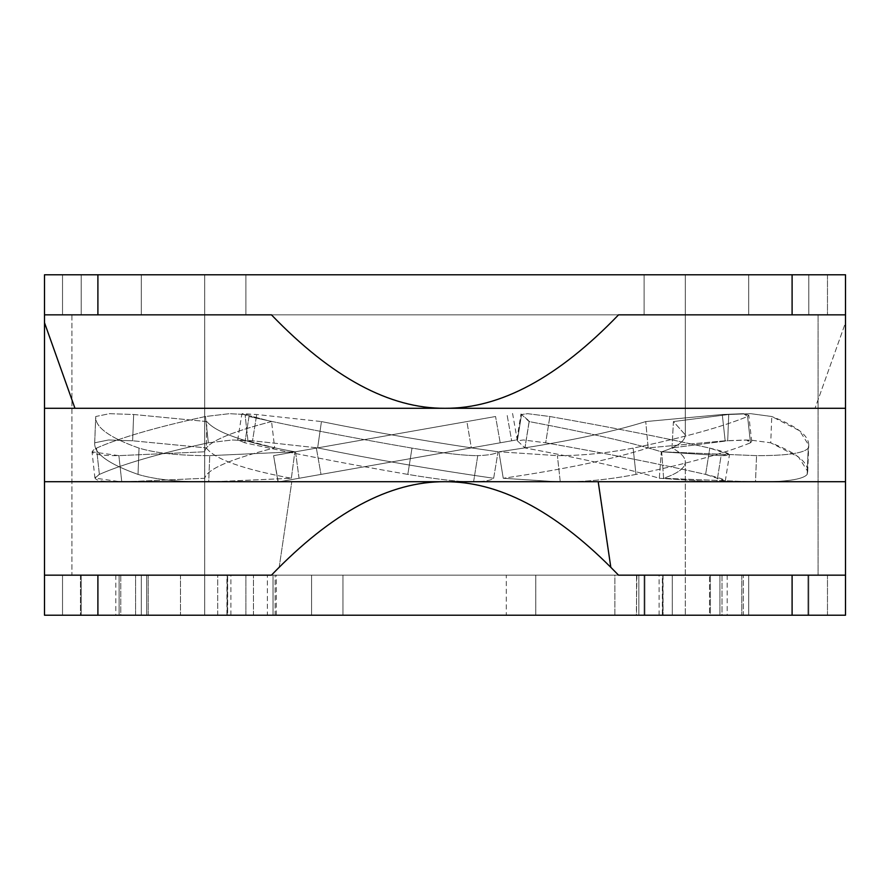 <?xml version="1.0" encoding="UTF-8"?>
<svg xmlns="http://www.w3.org/2000/svg" width="890" height="890" viewBox="0 0 890 890"><rect width="100%" height="100%" fill="white"/><g stroke="black" fill="none" stroke-linecap="round" stroke-linejoin="round"><path stroke-width="0.67" stroke-dasharray="4.45 3.34" d="M845.5 481.713L445 481.713C391.889 481.412 336.62 509.948 279.182 567.331L291.798 481.713L279.182 567.331L271.45 575.163L44.5 575.163L271.45 575.163L44.5 575.163L44.5 481.713L44.5 575.163L271.45 575.163L279.182 567.331C336.62 509.948 391.889 481.412 445 481.713L845.5 481.713L845.5 575.163L618.55 575.163C558.186 512.473 500.336 481.323 445 481.713C500.336 481.323 558.186 512.473 618.55 575.163L845.5 575.163L618.55 575.163L792.1 575.163L792.1 615.212L44.5 615.212L44.5 575.163L44.5 615.212L97.9 615.212L97.9 575.163L97.9 615.212L792.1 615.212L792.1 575.163L845.5 575.163L845.5 615.212L792.1 615.212L845.5 615.212L845.5 481.713M44.5 408.288L445 408.288C500.336 408.677 558.186 377.527 618.55 314.838L845.5 314.838L845.5 322.67L815.04 408.288L845.5 322.67L845.5 408.288L845.5 314.838L618.55 314.838C558.186 377.527 500.336 408.677 445 408.288L44.5 408.288L44.5 314.838L271.45 314.838C331.814 377.527 389.664 408.677 445 408.288C389.664 408.677 331.814 377.527 271.45 314.838L44.5 314.838L271.45 314.838L44.5 314.838L44.5 408.288M227.228 615.212L62.523 615.212L62.523 575.163L146.716 575.163L146.716 615.212L62.523 615.212L62.523 575.163L80.434 575.163L62.523 575.163L62.523 615.212L80.434 615.212L80.434 575.163L137.327 575.163L80.434 575.163L80.434 615.212L267.378 615.212L267.378 575.163L267.378 615.212L276.289 615.212L273.019 615.212L273.019 575.163L276.289 575.163L137.327 575.163L669.124 575.163L135.58 575.163L342.962 575.163L311.578 575.163L311.578 615.212L311.578 575.163L342.962 575.163L342.962 615.212L135.58 615.212L135.58 575.163L118.148 575.163L120.784 575.163L119.115 575.163L119.115 615.212L119.115 575.163L115.811 575.163L135.58 575.163L135.58 615.212L115.811 615.212L120.784 615.212L120.784 575.163L726.062 575.163L644.115 575.163L644.115 615.212L245.885 615.212L644.115 615.212L644.115 575.163L644.115 615.212L722.024 615.212L719.932 615.212L719.932 575.163L719.932 615.212L644.115 615.212L644.115 575.163L722.024 575.163L722.024 615.212L726.062 615.212L535.769 615.212L710.398 615.212L710.398 575.163L710.398 615.212L727.186 615.212L722.024 615.212L722.024 575.163L535.769 575.163L535.769 615.212L217.705 615.212L245.885 615.212L245.885 575.163L644.115 575.163L120.784 575.163L120.784 615.212L245.885 615.212L245.885 575.163L245.885 615.212L227.64 615.212L227.64 575.163L227.64 615.212L217.705 615.212L217.705 575.163L217.694 615.212L253.45 615.212L253.45 575.163L253.45 615.212L275.11 615.212L275.11 575.163L217.705 575.163L245.885 575.163L245.885 615.212L662.36 615.212L662.36 575.163L672.295 575.163L662.36 575.163L662.36 615.212L672.295 615.212L672.295 575.163L669.124 575.163L672.295 575.163L672.306 615.212L636.55 615.212L636.55 575.163L818.066 575.163L663.061 575.163L663.061 615.212L662.761 575.163L705.114 575.163L614.89 575.163L662.761 575.163L662.761 615.212L709.519 615.212L709.519 575.163L743.284 575.163L741.77 575.163L741.77 615.212L741.77 575.163L709.519 575.163L709.519 615.212L743.284 615.212L743.284 575.163L743.284 615.212L827.477 615.212L827.477 575.163L743.284 575.163L827.477 575.163L827.477 615.212L827.477 575.163L807.953 575.163L827.477 575.163L827.477 615.212L807.953 615.212L807.953 575.163L766.379 575.163L807.953 575.163L807.953 615.212L644.894 615.212L644.894 575.163L644.894 615.212L636.895 615.212L638.842 615.212L638.842 575.163L506.299 575.163L535.769 575.163L506.299 575.163L506.299 615.212L535.769 615.212L535.769 575.163L818.066 575.163L818.066 314.838L818.066 575.163L71.934 575.163L71.934 314.838L818.066 314.838L71.934 314.838L818.066 314.838L71.934 314.838L71.934 575.163L275.11 575.163L275.11 615.212L506.299 615.212L506.299 575.163L638.842 575.163L638.842 615.212L685.3 615.212L662.761 615.212L662.761 575.163L614.89 575.163L614.89 615.212L342.962 615.212L342.962 575.163L273.019 575.163L273.019 615.212L204.7 615.212L204.7 274.788L685.3 274.788L685.3 434.854L673.43 421.571L672.006 447.893C680.828 452.632 685.267 457.327 685.3 461.966L685.3 615.212L685.3 461.966C685.267 457.327 680.828 452.632 672.006 447.893L673.43 421.571L685.3 434.854C685.189 441.106 677.323 446.747 661.693 451.786L756.544 455.647C786.927 455.691 804.148 453.177 808.198 448.115C811.424 437.635 799.276 427.1 771.764 416.509L750.815 413.683L728.732 414.495L673.43 421.571L728.732 414.495L750.815 413.683L771.764 416.509L799.632 430.793L808.754 445.145L808.198 448.115C804.148 453.177 786.927 455.691 756.544 455.647L661.693 451.786L663.595 478.275L755.51 481.946L756.544 455.647L755.51 481.946C785.892 481.991 803.114 479.476 807.174 474.403L808.198 448.115L807.174 474.403L807.72 471.433L798.597 457.093L770.729 442.808L771.764 416.509L770.729 442.808L749.781 439.983L727.697 440.784L728.732 414.495L727.697 440.784L672.006 447.893L727.697 440.784L749.781 439.983L770.729 442.808C798.241 453.388 810.39 463.924 807.174 474.403C803.114 479.476 785.892 481.991 755.51 481.946L663.595 478.275C677.969 473.391 685.2 467.951 685.3 461.966C685.2 467.951 677.969 473.391 663.595 478.275L661.693 451.786C677.323 446.747 685.189 441.106 685.3 434.854L685.3 274.788L204.7 274.788L204.7 615.212L227.228 615.212L227.228 575.163L275.11 575.163L227.228 575.163L227.228 615.212L227.228 575.163M148.23 615.212L148.23 575.163L180.481 575.163L180.481 615.212L146.716 615.212L146.716 575.163L148.23 575.163L148.23 615.212L180.481 615.212L180.481 575.163L226.939 575.163L62.523 575.163L62.523 615.212L148.23 615.212M659.323 478.275L661.315 451.786C632.656 442.864 588.59 432.796 529.105 421.571L524.911 447.893C584.808 459.107 629.619 469.23 659.323 478.275L716.928 481.946L721.1 455.647C734.828 455.691 731.057 453.177 709.797 448.115C663.573 437.635 610.262 427.1 549.875 416.509L527.681 413.683L521.54 414.495L529.105 421.571C588.59 432.796 632.656 442.864 661.315 451.786L721.1 455.647L661.315 451.786L659.323 478.275C629.619 469.23 584.808 459.107 524.911 447.893L529.239 421.126L520.973 413.961L516.801 440.261L517.357 440.784L521.54 414.495L527.681 413.683L549.875 416.509C610.262 427.1 663.573 437.635 709.797 448.115L729.466 454.679L721.1 455.647L716.928 481.946L725.294 480.978L705.625 474.403L709.797 448.115L705.625 474.403C659.39 463.924 606.079 453.388 545.692 442.808L549.875 416.509L545.692 442.808L523.509 439.983L517.357 440.784L524.911 447.893L517.357 440.784L523.509 439.983L545.692 442.808C606.079 453.388 659.39 463.924 705.625 474.403C726.874 479.476 730.645 481.991 716.928 481.946L659.323 478.275M242.291 413.683L249.011 416.509L244.839 442.808C292.621 453.388 346.955 463.924 407.82 474.403C438.381 479.476 460.297 481.991 473.569 481.946C484.683 481.501 491.38 480.277 493.661 478.275L498.044 451.786C435.555 442.864 376.693 432.796 321.446 421.571L317.641 447.893C372.276 459.107 430.949 469.23 493.661 478.275C491.38 480.277 484.683 481.501 473.569 481.946L477.752 455.647C464.48 455.691 442.553 453.177 411.992 448.115C351.127 437.635 296.804 427.1 249.011 416.509L242.291 413.683L256.709 414.495L321.446 421.571C376.693 432.796 435.555 442.864 498.044 451.786C495.986 453.9 489.222 455.191 477.752 455.647C489.222 455.191 495.986 453.9 498.044 451.786L493.661 478.275C430.949 469.23 372.276 459.107 317.641 447.893L321.446 421.571L256.709 414.495L241.858 413.961L237.686 440.261L252.526 440.784L256.709 414.495L252.526 440.784L317.641 447.893L252.526 440.784L238.119 439.983L244.839 442.808L249.011 416.509C296.804 427.1 351.127 437.635 411.992 448.115C442.553 453.177 464.48 455.691 477.752 455.647L473.569 481.946C460.297 481.991 438.381 479.476 407.82 474.403L411.992 448.115L407.82 474.403C346.955 463.924 292.621 453.388 244.839 442.808L238.119 439.983M291.364 478.275L294.835 451.786C245.573 442.864 216.237 432.796 206.825 421.571L206.28 447.893C214.512 459.107 242.87 469.23 291.364 478.275L208.705 481.946L209.74 455.647C179.469 455.691 155.906 453.177 139.04 448.115C109.381 437.635 94.941 427.1 95.731 416.509L109.548 413.683L133.667 414.495L206.825 421.571C216.237 432.796 245.573 442.864 294.835 451.786L209.74 455.647L294.835 451.786L291.364 478.275C242.87 469.23 214.512 459.107 206.28 447.893L206.825 421.571L133.667 414.495L109.548 413.683L95.731 416.509L94.651 443.454L95.731 416.509C94.941 427.1 109.381 437.635 139.04 448.115C155.906 453.177 179.469 455.691 209.74 455.647L208.705 481.946C178.434 481.991 154.871 479.476 138.017 474.403L139.04 448.115L138.017 474.403C108.346 463.924 93.906 453.388 94.707 442.808L108.513 439.983L132.632 440.784L133.667 414.495L132.632 440.784L206.28 447.893L132.632 440.784L108.513 439.983L94.707 442.808C93.906 453.388 108.346 463.924 138.017 474.403C154.871 479.476 178.434 481.991 208.705 481.946L291.364 478.275M141.287 314.838L141.287 274.788L81.213 274.788L81.213 314.838L141.287 314.838L141.287 274.788L81.213 274.788L81.213 314.838L141.287 314.838L81.213 314.838L81.213 274.788L141.287 274.788L141.287 314.838L81.213 314.838L81.213 274.788L141.287 274.788L141.287 314.838L81.213 314.838L141.287 314.838M141.287 615.212L141.287 575.163L81.213 575.163L81.213 615.212L141.287 615.212L141.287 575.163L81.213 575.163L81.213 615.212L141.287 615.212L81.213 615.212L81.213 575.163L141.287 575.163L141.287 615.212L81.213 615.212L81.213 575.163L141.287 575.163L141.287 615.212L81.213 615.212L141.287 615.212M808.788 314.838L808.788 274.788L748.712 274.788L748.712 314.838L808.788 314.838L808.788 274.788L748.712 274.788L748.712 314.838L808.788 314.838L748.712 314.838L748.712 274.788L808.788 274.788L808.788 314.838L748.712 314.838L748.712 274.788L808.788 274.788L808.788 314.838L748.712 314.838L808.788 314.838M808.788 615.212L808.788 575.163L748.712 575.163L748.712 615.212L808.788 615.212L808.788 575.163L748.712 575.163L748.712 615.212L808.788 615.212L748.712 615.212L748.712 575.163L808.788 575.163L808.788 615.212L748.712 615.212L748.712 575.163L808.788 575.163L808.788 615.212L748.712 615.212L808.788 615.212M271.561 421.571C228.04 432.796 205.757 442.864 204.7 451.786L118.882 455.647C94.407 455.691 86.942 453.177 96.487 448.115C120.35 437.635 156.685 427.1 205.457 416.509L229.398 413.683L245.062 414.495L271.561 421.571L245.062 414.495L229.398 413.683L205.457 416.509C156.685 427.1 120.35 437.635 96.487 448.115L92.037 451.82L118.882 455.647L204.7 451.786L204.744 478.275L121.774 481.946L118.882 455.647L121.774 481.946L94.93 478.119L99.38 474.403L96.487 448.115L99.38 474.403C123.243 463.924 159.566 453.388 208.349 442.808L205.457 416.509L208.349 442.808L232.29 439.983L247.954 440.784L245.062 414.495L247.954 440.784L274.676 447.893L271.561 421.571L274.676 447.893L247.954 440.784L232.29 439.983L208.349 442.808C159.566 453.388 123.243 463.924 99.38 474.403C89.834 479.476 97.299 481.991 121.774 481.946L204.744 478.275C206.992 469.23 230.299 459.107 274.676 447.893C230.299 459.107 206.992 469.23 204.744 478.275L204.7 451.786C205.757 442.864 228.04 432.796 271.561 421.571M95.731 416.509L94.707 442.808M521.54 414.495L517.357 440.784M645.751 421.571C609.861 432.796 560.911 442.864 498.901 451.786L557.385 455.647C581.548 455.691 606.791 453.177 633.113 448.115C683.353 437.635 721.512 427.1 747.589 416.509L743.662 413.683L722.268 414.495L645.751 421.571L722.268 414.495L743.662 413.683L748.802 415.241L747.589 416.509C721.512 427.1 683.353 437.635 633.113 448.115C606.791 453.177 581.548 455.691 557.385 455.647L498.901 451.786L503.251 478.275L560.277 481.946L557.385 455.647L560.277 481.946C584.441 481.991 609.683 479.476 635.994 474.403L633.113 448.115L635.994 474.403C686.246 463.924 724.404 453.388 750.481 442.808L747.589 416.509L750.481 442.808L751.694 441.529L746.554 439.983L725.161 440.784L722.268 414.495L725.161 440.784L648.165 447.893L645.751 421.571L648.165 447.893L725.161 440.784L746.554 439.983L750.481 442.808C724.404 453.388 686.246 463.924 635.994 474.403C609.683 479.476 584.441 481.991 560.277 481.946L503.251 478.275C564.972 469.23 613.277 459.107 648.165 447.893C613.277 459.107 564.972 469.23 503.251 478.275L498.901 451.786C560.911 442.864 609.861 432.796 645.751 421.571M278.236 481.946L511.661 440.784L507.022 414.495L511.661 440.784L516.245 439.983L500.202 442.808L495.563 416.509L500.202 442.808L321.001 474.403L316.362 448.115L321.001 474.403L278.236 481.946L516.245 439.983L471.333 447.893L466.894 421.571L273.597 455.647L495.563 416.509L273.597 455.647L295.513 451.786L299.051 478.275L278.236 481.946L273.597 455.647L278.036 481.98L273.597 455.647M516.245 439.983L517.224 439.805L512.584 413.516L511.605 413.683M299.051 478.275L295.513 451.786L466.894 421.571L471.333 447.893L299.051 478.275M685.3 274.788L204.7 274.788L685.3 274.788M827.477 274.788L827.477 314.838L827.477 274.788L827.477 314.838L644.115 314.838L827.477 314.838L644.115 314.838L644.115 274.788L644.115 314.838L644.115 274.788L644.115 314.838L245.885 314.838L827.477 314.838L827.477 274.788L245.885 274.788L827.477 274.788M245.885 274.788L245.885 314.838L245.885 274.788L62.523 274.788L62.523 314.838L245.885 314.838L62.523 314.838L62.523 274.788L245.885 274.788L245.885 314.838L644.115 314.838L245.885 314.838L245.885 274.788L644.115 274.788L245.885 274.788M62.523 314.838L62.523 274.788L62.523 314.838L245.885 314.838L62.523 314.838M276.289 615.212L276.289 575.163M226.939 615.212L180.481 615.212L226.939 615.212L226.939 575.163M137.327 575.163L71.934 575.163L137.327 575.163M662.36 575.163L644.115 575.163L662.36 575.163M245.885 575.163L644.115 575.163L245.885 575.163M614.89 615.212L614.89 575.163L636.55 575.163L636.55 615.212L614.89 615.212L672.295 615.212L118.148 615.212L614.89 615.212M662.761 615.212L636.339 615.212L636.895 575.163M81.213 314.838L111.25 314.838L81.213 314.838M748.712 314.838L778.75 314.838L748.712 314.838M44.5 274.788L44.5 314.838L44.5 274.788L97.9 274.788L97.9 314.838L97.9 274.788L792.1 274.788L792.1 314.838L792.1 274.788L845.5 274.788L845.5 314.838L845.5 274.788L44.5 274.788M808.788 274.788L748.712 274.788L808.788 274.788M141.287 274.788L81.213 274.788L141.287 274.788M748.712 575.163L808.788 575.163L748.712 575.163M81.213 575.163L141.287 575.163L81.213 575.163M44.5 575.163L271.45 575.163L44.5 575.163M636.895 615.212L663.061 615.212M115.811 575.163L115.811 615.212M727.186 575.163L727.186 615.212M94.93 478.119L92.037 451.82M725.294 480.978L729.466 454.679M529.239 421.126L525.056 447.414M807.72 471.433L808.754 445.145M751.694 441.529L748.802 415.241M230.888 615.212L230.888 575.163M659.112 615.212L659.112 575.163M217.694 615.212L217.694 575.163M672.306 615.212L672.306 575.163"/><path stroke-width="1.33" d="M845.5 408.288L845.5 481.713L598.202 481.713L610.818 567.331L618.55 575.163L845.5 575.163L845.5 314.838L618.55 314.838C558.186 377.527 500.336 408.677 445 408.288C389.664 408.677 331.814 377.527 271.45 314.838L44.5 314.838L44.5 408.288L74.96 408.288L44.5 322.67L74.96 408.288L845.5 408.288L44.5 408.288L44.5 481.713L44.5 314.838L271.45 314.838C331.814 377.527 389.664 408.677 445 408.288C500.336 408.677 558.186 377.527 618.55 314.838L792.1 314.838L792.1 274.788L97.9 274.788L97.9 314.838L97.9 274.788L44.5 274.788L44.5 314.838L44.5 274.788L792.1 274.788L792.1 314.838L845.5 314.838L845.5 408.288M271.45 575.163C331.814 512.473 389.664 481.323 445 481.713L44.5 481.713L44.5 615.212L792.1 615.212L792.1 575.163L618.55 575.163L610.818 567.331L598.202 481.713L445 481.713C498.111 481.412 553.38 509.948 610.818 567.331C553.38 509.948 498.111 481.412 445 481.713L845.5 481.713L845.5 615.212L845.5 575.163L792.1 575.163L792.1 615.212L845.5 615.212L97.9 615.212L97.9 575.163L97.9 615.212L44.5 615.212L44.5 481.713L445 481.713C389.664 481.323 331.814 512.473 271.45 575.163L44.5 575.163L271.45 575.163M845.5 274.788L845.5 314.838L845.5 274.788L792.1 274.788L845.5 274.788"/></g></svg>
